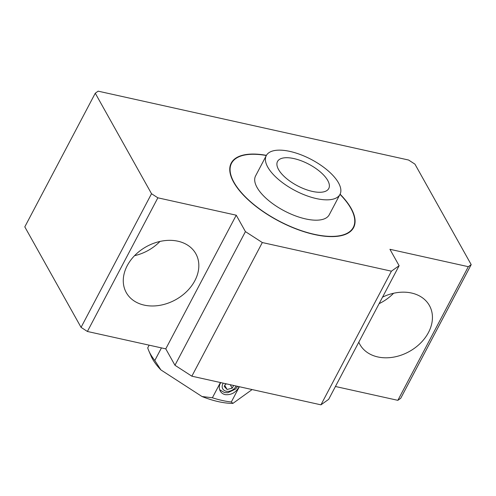 <?xml version="1.0" encoding="UTF-8"?>
<svg xmlns="http://www.w3.org/2000/svg" width="496" height="496" viewBox="0 0 496 496"><rect width="100%" height="100%" fill="white"/><g stroke="black" fill="none" stroke-linecap="round" stroke-linejoin="round"><path stroke-width="0.74" d="M220.422 382.534L212.381 397.78L201.99 396.515L160.902 369.917A56.488 23.783 27.8 0 1 151.094 356.091L148.806 350.808A61.56 25.916 27.8 0 1 147.727 347.876L149.153 345.166M160.902 369.917L154.802 360.511L161.454 347.894M148.806 350.808A61.56 25.916 27.8 0 0 154.802 360.511M151.528 193.719L95.269 93.223L98.152 91.165L408.605 160.034L414.935 164.133L471.2 264.628L468.311 266.687L389.93 249.296L399.119 265.707L391.418 271.182L262.316 242.544L245.433 231.613L236.245 215.202L157.864 197.817L151.528 193.719L81.065 327.366L24.8 226.87L95.269 93.223M266.433 155.347A69.167 29.121 27.8 0 0 231.235 163.079A69.167 29.121 27.8 0 0 233.709 182.311A69.167 29.121 27.8 0 0 296.775 229.195A69.167 29.121 27.8 0 0 353.598 227.59A69.167 29.121 27.8 0 0 340.095 194.184M266.302 155.57L255.583 175.913A41.645 17.534 27.8 0 0 257.071 187.494A41.645 17.534 27.8 0 0 295.039 215.723A41.645 17.534 27.8 0 0 329.257 214.756L339.977 194.42A41.645 17.534 27.8 0 0 338.489 182.838A41.645 17.534 27.8 0 0 300.52 154.609A41.645 17.534 27.8 0 0 266.302 155.57A41.645 17.534 27.8 0 0 294.965 190.507A41.645 17.534 27.8 0 0 339.977 194.42M266.34 155.515A68.801 28.966 27.8 0 0 231.558 163.246A68.801 28.966 27.8 0 0 234.019 182.379A68.801 28.966 27.8 0 0 296.751 229.016A68.801 28.966 27.8 0 0 353.282 227.422A68.801 28.966 27.8 0 0 340.008 194.358M399.119 265.707L328.65 399.354L320.949 404.835L191.853 376.191L174.964 365.261L165.776 348.855L87.395 331.471L81.065 327.366M471.2 264.628L400.731 398.282L397.848 400.334L335.432 386.489M157.864 197.817L87.395 331.471M177.903 241.205A39.835 30.299 -29.2 0 1 195.808 253.704A39.835 30.299 -29.2 0 1 175.857 299.603A39.835 30.299 -29.2 0 1 126.294 292.621A39.835 30.299 -29.2 0 1 135.148 255.08A39.835 30.299 -29.2 0 1 177.903 241.205M236.245 215.202L165.776 348.855M245.433 231.613L174.964 365.261M262.316 242.544L191.853 376.191M391.418 271.182L320.949 404.835M382.54 297.141A39.835 30.299 -29.2 0 1 411.506 293.024A39.835 30.299 -29.2 0 1 429.412 305.53A39.835 30.299 -29.2 0 1 409.46 351.428A39.835 30.299 -29.2 0 1 359.898 344.447A39.835 30.299 -29.2 0 1 358.794 342.184M468.311 266.687L397.848 400.334M353.524 227.738A69.167 29.121 27.8 0 0 352.681 212.046M244.584 155.056A69.167 29.121 27.8 0 0 231.161 163.221M340.101 235.904A68.801 28.966 27.8 0 0 353.127 227.714A68.801 28.966 27.8 0 0 353.202 227.565M231.483 163.389A68.801 28.966 27.8 0 0 231.403 163.537A68.801 28.966 27.8 0 0 232.004 178.907M225.339 384.295L226.759 383.935M230.28 384.716L232.215 388.182L233.647 385.466M224.775 385.367L227.069 389.472L232.215 388.182M225.655 383.693L224.223 386.409L227.069 389.472M220.739 382.602C218.984 385.51 218.817 388.312 220.224 391.009C221.309 392.894 222.977 394.109 225.234 394.649C231.421 395.132 236.046 392.472 239.109 386.675M212.381 397.78A61.56 25.916 27.8 0 0 231.316 401.983L239.357 386.731M201.99 396.515A56.488 23.783 27.8 0 0 232.934 403.378L231.316 401.983M252.117 389.565L232.934 403.378M393.576 293.266A39.835 30.299 -29.2 0 1 379.105 303.664M159.972 241.44A39.835 30.299 -29.2 0 1 134.571 255.663M327.732 180.451A28.973 12.195 27.8 0 0 301.32 160.816A28.973 12.195 27.8 0 0 277.518 161.485A28.973 12.195 27.8 0 0 297.451 185.783A28.973 12.195 27.8 0 0 328.767 188.505A28.973 12.195 27.8 0 0 327.732 180.451M223.225 383.154A7.607 5.785 150.8 0 0 226.151 391.214A7.607 5.785 150.8 0 0 236.084 386.006M237.609 386.347L235.588 389.025L227.8 392.739L224.415 392.547L219.666 389.744"/></g></svg>
